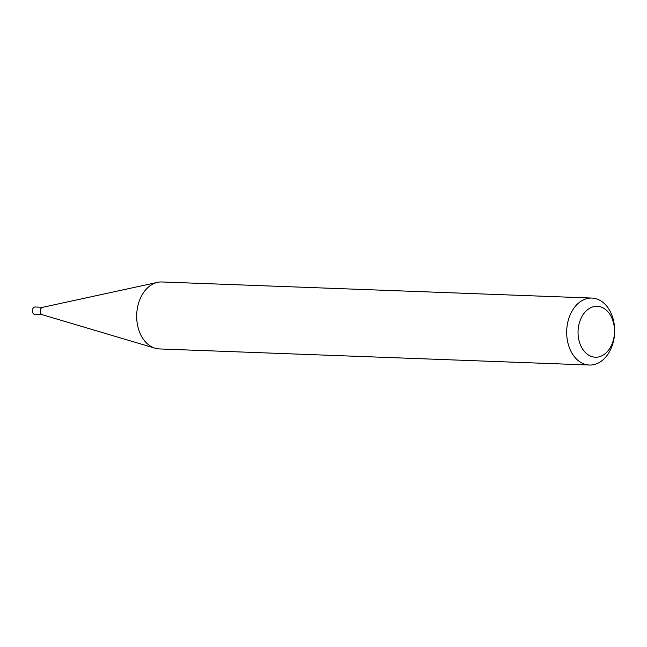 <?xml version="1.0" encoding="UTF-8"?>
<svg xmlns="http://www.w3.org/2000/svg" width="647" height="647" viewBox="0 0 647 647"><rect width="100%" height="100%" fill="white"/><g stroke="black" fill="none" stroke-linecap="round" stroke-linejoin="round"><path stroke-width="0.97" d="M589.417 365.029L159.421 348.935A33.507 23.979 -87.9 0 1 155.11 348.223L42.265 314.709A3.753 2.685 -87.9 0 1 40.211 310.997A3.753 2.685 -87.9 0 1 42.54 307.341L157.577 282.359A33.507 23.979 -87.9 0 1 161.928 281.971L591.924 298.065A33.507 23.979 -87.9 0 1 614.65 331.919A33.507 23.979 -87.9 0 1 589.417 365.029A33.507 23.979 -87.9 0 1 566.691 331.175A33.507 23.979 -87.9 0 1 591.924 298.065M42.508 314.782L34.889 314.491A3.753 2.685 -87.9 0 1 32.35 310.706A3.753 2.685 -87.9 0 1 35.173 307.002L42.783 307.285M155.11 348.223A33.507 23.979 -87.9 0 1 136.695 315.081A33.507 23.979 -87.9 0 1 157.577 282.359M614.504 332.04A25.468 18.229 92.1 0 0 596.946 306.306A25.468 18.229 92.1 0 0 578.054 331.474A25.468 18.229 92.1 0 0 595.612 357.217A25.468 18.229 92.1 0 0 614.504 332.04"/></g></svg>
